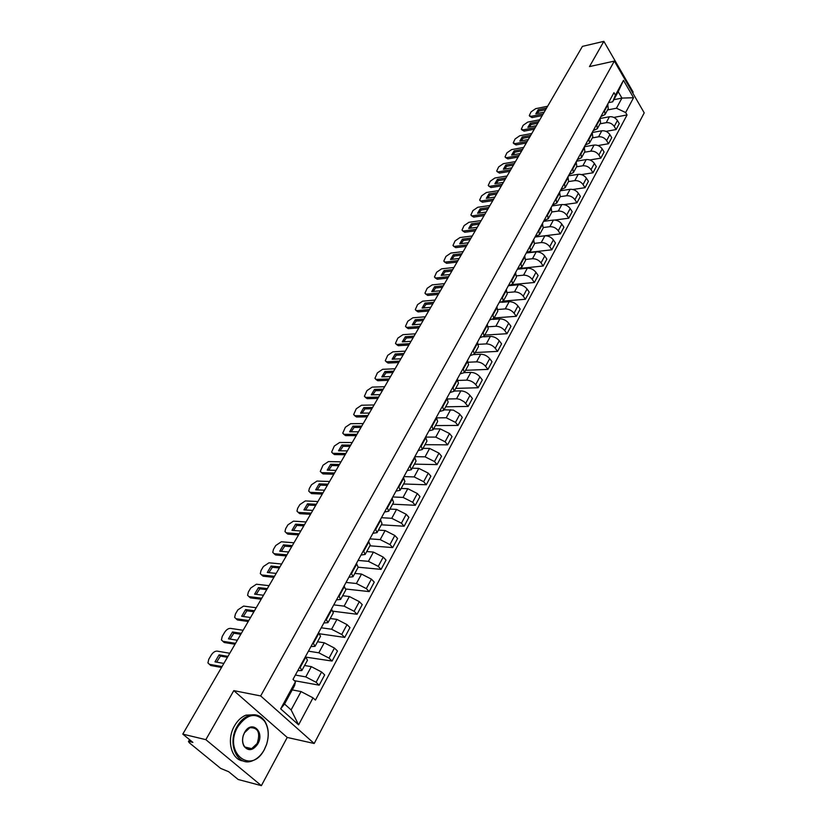 <?xml version="1.0" encoding="UTF-8"?>
<svg xmlns="http://www.w3.org/2000/svg" width="827" height="827" viewBox="0 0 827 827"><rect width="100%" height="100%" fill="white"/><g stroke="black" fill="none" stroke-linecap="round" stroke-linejoin="round"><path stroke-width="1.24" d="M632.727 92.944L633.151 92.138L603.865 41.35L582.425 46.374L182.788 734.118L205.84 739.658L261.384 785.65L287.227 737.446L314.198 743.494L644.212 112.854L614.337 61.095L260.67 695.941L233.793 690.628L205.84 739.658M261.384 785.65L238.176 779.499L228.665 771.705L220.685 768.417L189.362 742.822L188.453 741.561L189.559 739.669M603.865 41.35L589.475 66.594L614.337 61.095M190.158 740.155L189.362 741.53L192.887 742.388L182.788 734.118M189.362 741.53L188.453 741.561M295.373 675.049L305.773 676.889L316.09 682.285L319.191 685.18L324.68 674.904L321.6 672L311.324 666.645L304.594 665.508M301.886 670.47L307.458 660.246L305.835 657.124L300.191 667.451L301.834 670.552L297.772 670.666M294.35 680.673L319.191 685.18M305.835 657.124L332.092 661.052L337.468 650.994L334.439 648.058L324.267 642.775L317.537 641.773M308.43 651.169L318.819 652.813L329.043 658.127L332.092 661.052M313.03 642.775L315.035 646.352L310.952 646.58M315.077 646.269L320.535 636.263L318.56 632.665M321.227 627.786L331.606 629.233L341.727 634.474L344.714 637.421L349.986 627.569L347.02 624.612L336.93 619.402L330.211 618.513M326.024 619.02L327.957 622.659L323.853 622.989M319.667 633.802L344.714 637.421M327.999 622.576L333.343 612.786L331.441 609.117M333.767 604.868L344.125 606.139L354.152 611.308L357.088 614.265L362.247 604.62L359.332 601.653L349.345 596.515L342.636 595.74M338.75 595.76L340.61 599.451L336.496 599.875M333.188 611.236L357.088 614.265M340.652 599.368L345.882 589.785L344.053 586.054M346.048 582.425L356.396 583.511L366.33 588.617L369.204 591.594L374.259 582.136L371.406 579.148L361.513 574.072L354.804 573.421M351.217 572.966L353.005 576.729L348.88 577.246M346.027 589.041L369.204 591.594M353.057 576.636L358.174 567.25L356.416 563.466M358.081 560.417L368.418 561.337L378.259 566.371L381.082 569.369L386.033 560.096L383.232 557.098L373.432 552.095L366.733 551.537M363.425 550.648L365.152 554.452L361.006 555.062M358.194 567.219L381.082 569.369M365.203 554.359L370.217 545.169L368.522 541.334M369.886 538.853L380.193 539.607L389.951 544.569L392.722 547.577L397.58 538.491L394.83 535.482L385.113 530.541L378.435 530.097M375.396 528.773L377.05 532.629L372.905 533.322M369.865 545.799L392.722 547.577M377.102 532.536L382.012 523.532L380.389 519.645M381.454 517.702L391.75 518.302L401.415 523.202L404.134 526.23L408.889 517.32L406.191 514.291L396.567 509.411L389.899 509.07M387.129 507.333L388.711 511.241L384.555 512.016M381.33 524.794L404.134 526.23M388.773 511.138L393.58 502.32L392.019 498.392M392.794 496.965L403.069 497.409L412.652 502.258L415.319 505.287L419.992 496.551L417.335 493.512L407.794 488.695L401.147 488.447M398.624 486.307L400.154 490.266L395.988 491.124M392.567 504.181L415.319 505.287M400.206 490.163L404.92 481.521L403.421 477.541M403.927 476.621L414.172 476.921L423.672 481.707L426.298 484.756L430.877 476.187L428.272 473.127L418.813 468.371L412.177 468.216M409.892 465.704L411.36 469.705L407.194 470.635M403.586 483.971L426.298 484.756M411.422 469.602L416.043 461.125L414.596 457.104M414.844 456.669L425.068 456.835L434.485 461.549L437.059 464.609L441.556 456.204L438.992 453.144L429.616 448.441L423 448.379M420.953 445.495L422.359 449.537L418.193 450.55M414.399 464.133L437.059 464.609M422.421 449.433L426.949 441.122L425.564 437.059M425.585 437.09L435.757 437.111L445.091 441.773L447.624 444.843L452.028 436.594L449.516 433.524L440.222 428.882L433.617 428.903M431.797 425.678L433.152 429.751L428.975 430.836M425.016 444.678L447.624 444.843M433.214 429.647L437.648 421.501L436.325 417.397M436.708 417.873L446.239 417.769L455.491 422.38L457.982 425.45L462.303 417.356L459.388 413.758L453.361 410.12L444.037 409.799M442.435 406.222L443.737 410.347L439.55 411.495M435.436 425.574L457.982 425.45M443.799 410.233L448.151 402.242L446.88 398.107M447.552 398.986L457.166 398.8L460.008 399.441L464.174 401.798L468.154 406.419L472.403 398.469L469.974 395.389C467.41 392.567 464.36 391.057 460.835 390.861L454.261 391.047M452.876 387.15L454.116 391.295L449.94 392.505M445.66 406.812L468.154 406.419M454.178 391.181L458.458 383.346L457.228 379.18M458.137 380.441L466.635 380.151C470.16 380.327 473.189 381.816 475.732 384.648L478.14 387.739L482.306 379.934L479.918 376.843C477.396 374.011 474.378 372.522 470.852 372.367L464.298 372.626L460.132 373.876M463.12 368.418L464.319 372.605M455.698 388.401L478.14 387.739M464.381 372.491L468.568 364.8L467.389 360.603M468.475 362.226L476.559 361.854C480.063 361.988 483.071 363.466 485.573 366.299L487.94 369.4L492.034 361.74L489.687 358.639C487.196 355.806 484.198 354.338 480.694 354.214L474.109 354.556M473.168 350.038L474.326 354.256L470.139 355.589M465.56 370.31L487.94 369.4M474.388 354.142L478.502 346.596L477.375 342.368M478.564 344.332L486.297 343.887C489.791 343.991 492.778 345.448 495.239 348.281L497.565 351.382L501.586 343.867L499.27 340.755C496.82 337.923 493.853 336.475 490.359 336.393L483.661 336.806M483.04 331.999L484.146 336.238L479.96 337.633M475.246 352.55L497.565 351.382M484.208 336.124L488.25 328.722L487.165 324.463M488.437 326.758L495.859 326.252C499.343 326.314 502.299 327.761 504.728 330.593L507.013 333.695L510.962 326.303L508.688 323.202C506.279 320.369 503.333 318.933 499.859 318.881L492.933 319.387M492.737 314.281L493.791 318.55L489.615 319.997M484.767 335.1L507.013 333.695M493.864 318.426L497.823 311.159L496.789 306.879M498.092 309.484L505.256 308.916C508.729 308.947 511.655 310.373 514.053 313.206L516.296 316.317L520.173 309.06L517.94 305.949C515.562 303.116 512.647 301.7 509.174 301.679L501.834 302.289M502.258 296.883L503.271 301.173L499.084 302.672M494.112 317.961L516.296 316.317M503.333 301.049L507.23 293.916L506.238 289.605M507.54 292.51L514.487 291.89C517.94 291.89 520.845 293.306 523.212 296.138L525.414 299.25L529.228 292.117L527.037 289.005C524.69 286.173 521.796 284.767 518.343 284.777L508.367 285.718M511.603 279.784L512.575 284.106L508.398 285.656M503.302 301.111L525.414 299.25M512.647 283.981L516.462 276.983L515.51 272.652M516.792 275.836L523.553 275.164C526.995 275.133 529.88 276.528 532.206 279.361L534.376 282.483L538.129 275.474L535.968 272.352C533.653 269.519 530.779 268.134 527.337 268.175L517.392 269.209M520.793 262.996L521.713 267.338L517.537 268.94M512.223 284.571L534.376 282.483M521.785 267.214L525.538 260.34L524.628 255.988M525.848 259.451L532.464 258.727C535.896 258.665 538.759 260.05 541.044 262.872L543.184 265.994L546.864 259.109L544.745 255.988C542.46 253.155 539.607 251.78 536.185 251.863L526.272 252.979M529.818 246.498L530.707 250.87L526.53 252.514M520.638 268.341L543.184 265.994M530.769 250.736L534.459 243.986L533.591 239.613M534.718 243.345L541.22 242.569C544.642 242.476 547.474 243.851 549.738 246.673L551.847 249.795L555.465 243.024L553.366 239.902C551.123 237.08 548.291 235.716 544.879 235.819L534.997 237.029M538.687 230.288L539.535 234.672L535.358 236.367M526.437 252.68L551.847 249.795M539.597 234.548L543.225 227.911L542.388 223.517M543.411 227.508L549.831 226.691C553.232 226.567 556.054 227.921 558.277 230.754L560.355 233.876L563.911 227.218L561.853 224.096C559.631 221.264 556.829 219.92 553.428 220.054L543.577 221.347M547.402 214.358L548.208 218.762L544.042 220.499M535.028 236.977L560.355 233.876M548.28 218.628L551.836 212.115L551.04 207.701M551.919 211.95L558.297 211.081C561.688 210.926 564.479 212.27 566.681 215.092L568.718 218.214L572.212 211.671L570.185 208.549C568.004 205.727 565.213 204.393 561.833 204.548L552.012 205.933M555.971 198.697L556.736 203.122L552.581 204.889M554.896 220.034L568.718 218.214M556.809 202.987L560.303 196.578L559.548 192.153M560.272 196.65L566.619 195.73C569.999 195.554 572.77 196.878 574.93 199.7L576.946 202.822L580.389 196.392L578.383 193.26C576.233 190.437 573.473 189.125 570.092 189.311L560.303 190.768M564.386 183.305L565.13 187.739L560.975 189.548M564.066 204.631L576.946 202.822M565.203 187.605L568.635 181.309L567.911 176.864M568.469 181.599L574.806 180.627C578.166 180.431 580.916 181.733 583.056 184.555L585.04 187.688L588.421 181.351L586.446 178.229C584.327 175.407 581.577 174.104 578.228 174.321L568.469 175.851M572.677 168.16L573.38 172.616L569.224 174.466M572.894 189.486L585.04 187.688M573.452 172.481L576.822 166.289L576.13 161.834M576.543 166.796L582.849 165.782C586.198 165.555 588.938 166.847 591.047 169.669L592.99 172.791L596.319 166.568L594.386 163.436C592.287 160.624 589.568 159.332 586.219 159.57L576.491 161.182M580.812 153.274L581.484 157.74L577.339 159.632M581.464 174.6L592.99 172.791M581.557 157.606L584.875 151.527L584.224 147.051M584.482 152.24L590.767 151.176C594.106 150.927 596.815 152.209 598.903 155.021L600.816 158.143L604.092 152.023L602.18 148.891C600.113 146.079 597.414 144.808 594.086 145.066L584.389 146.741M588.824 138.636L589.465 143.112L585.32 145.035M589.827 159.962L600.816 158.143M589.537 142.978L592.804 136.993L592.173 132.506L601.818 130.79L598.562 136.796C601.88 136.527 604.578 137.799 606.625 140.611L608.517 143.733L611.742 137.706L609.861 134.584C607.814 131.772 605.137 130.511 601.818 130.79M592.297 137.913L598.562 136.796M596.712 124.226L597.311 128.723L593.176 130.676M598.004 145.552L608.517 143.733M597.383 128.588L600.598 122.706L599.999 118.209M599.988 123.823L606.232 122.665C609.54 122.365 612.207 123.626 614.234 126.428L616.094 129.55L619.268 123.616L617.418 120.494C615.402 117.692 612.735 116.442 609.437 116.741L600.175 118.488M604.454 110.063L605.033 114.56L600.909 116.555M606.005 131.369L616.094 129.55M605.106 114.426L608.258 108.637L607.7 104.13M301.038 691.568L313.019 697.843L298.599 724.834L280.663 708.842L295.477 681.706L294.557 685.635L284.54 704.015L291.114 709.917L301.038 691.568L292.231 689.904M613.841 99.705L621.935 98.093L618.203 91.704L612.683 101.824L615.422 95.126L613.975 92.665L292.985 679.412L295.477 681.706M615.422 95.126L623.486 80.333L633.544 97.731L625.636 112.534L616.456 108.223L621.935 98.093L633.544 97.731M313.019 697.843L315.438 700.066L627.052 114.943L625.636 112.534M314.198 743.494L260.67 695.941M287.227 737.446L233.793 690.628M607.545 109.95L616.456 108.223M612.683 101.824L608.507 102.651M613.861 117.413L627.052 114.943M298.599 724.834L291.114 709.917M280.663 708.842L284.54 704.015M618.203 91.704L623.486 80.333M227.435 657.279L220.437 656.069L216.643 662.148M221.522 667.461L210.771 665.508L209.355 664.298M227.952 656.39L219.083 654.87L220.437 656.069M223.859 663.43L214.989 661.848L219.083 654.87M229.772 653.258L217.139 651.118C215.01 651.056 213.066 652.338 211.298 654.984L208.776 659.274L207.939 662.934L210.771 665.508M222.029 666.583L209.396 664.308M240.802 634.278L233.803 633.203L230.102 639.095M235.002 644.243L224.251 642.507L222.804 641.276M241.339 633.337L232.47 631.983L233.803 633.203M237.339 640.232L228.469 638.837L232.47 631.983M243.128 630.277L230.495 628.375C228.366 628.344 226.443 629.626 224.696 632.221L222.225 636.418L221.419 639.943L224.251 642.507M235.54 643.334L222.908 641.297M253.899 611.732L246.901 610.791L243.293 616.497M248.224 621.501L237.463 619.971L235.984 618.72M254.468 610.75L245.598 609.561L246.901 610.791M250.54 617.511L241.67 616.27L245.598 609.561M256.215 607.752L243.583 606.088L237.845 609.902L235.416 614.016L234.641 617.407L237.463 619.971M248.782 620.539L236.15 618.751M264.371 749.469L266.511 744.569C269.302 735.492 268.641 727.698 264.526 721.185C255.853 712.057 246.942 713.928 237.804 726.778C222.721 752.27 251.274 775.778 264.371 749.469M237.122 726.416C240.181 721.103 244.006 717.526 248.596 715.686C255.067 713.515 260.371 715.19 264.495 720.699C268.713 727.357 269.385 735.348 266.521 744.641L264.33 749.665C261.229 755.227 257.259 758.948 252.431 760.819C237.473 767.301 226.701 743.556 237.122 726.416M257.817 743.876C253.145 750.554 248.596 751.412 244.161 746.45C242.383 743.39 242.073 739.772 243.231 735.606L244.534 732.526C251.367 719.49 265.116 731.45 257.817 743.876M244.513 732.732L243.272 735.658C242.166 739.607 242.456 743.049 244.151 745.964C246.064 748.745 248.565 749.644 251.666 748.642L257.135 743.514C260.588 732.743 258.169 727.471 249.888 727.698L244.513 732.732M243.272 760.943C231.302 759.972 226.185 739.72 234.506 725.827C237.566 720.524 241.401 716.957 245.991 715.128L254.954 714.776M622.173 74.657L616.787 65.333M616.735 65.25L617.469 65.984M266.739 589.63L259.75 588.814L256.225 594.355M261.177 599.213L250.416 597.869L248.906 596.608M267.338 588.617L258.469 587.583L259.75 588.814M263.482 595.233L254.613 594.158L258.469 587.583M269.044 585.671L256.422 584.224L250.726 588.018L248.348 592.049L247.593 595.316L250.416 597.869M261.756 598.21L249.123 596.649M279.33 567.963L272.341 567.27L268.909 572.646M273.871 577.36L263.12 576.202L261.57 574.92M279.95 566.909L271.08 566.03L272.341 567.27M276.177 573.4L267.307 572.48L271.08 566.03M281.625 564.014L269.002 562.794L263.358 566.557L261.022 570.516L260.298 573.659L263.12 576.202M274.481 576.316L261.849 574.972M291.683 546.719L284.695 546.14L281.345 551.351M286.328 555.93L275.577 554.958L273.995 553.666M292.313 545.624L283.454 544.89L284.695 546.14M288.613 551.991L279.753 551.216L283.454 544.89M293.967 542.791L281.345 541.778L275.742 545.52L273.458 549.397L272.755 552.426L275.577 554.958M286.959 554.845L274.337 553.718M303.788 525.879L296.81 525.403L293.533 530.479M298.537 534.914L287.796 534.118L286.163 532.805M304.45 524.742L295.59 524.153L296.81 525.403M300.821 530.996L291.962 530.365L295.59 524.153M306.062 521.971L293.451 521.155L287.899 524.866L285.656 528.68L284.974 531.596L287.796 534.118M299.188 533.797L286.576 532.867M315.666 505.431L308.698 505.07L305.504 509.99M310.518 514.301L299.787 513.67L298.092 512.337M316.348 504.274L307.499 503.819L308.698 505.07M312.782 510.393L303.933 509.908L307.499 503.819M317.93 501.544L305.328 500.924L299.829 504.615L297.627 508.357L296.965 511.169L299.787 513.67M311.19 513.143L298.588 512.42M327.327 485.377L320.359 485.118L317.237 489.894M322.272 494.07L311.552 493.605L309.805 492.261M328.019 484.177L319.181 483.857L320.359 485.118M324.525 490.194L315.687 489.832L319.181 483.857M329.58 481.5L316.989 481.066L311.531 484.736L309.37 488.406L308.729 491.114L311.552 493.605M322.964 492.892L310.363 492.354M338.76 465.694L331.803 465.529L328.753 470.17M333.808 474.222L323.088 473.912L321.3 472.548M339.473 464.464L330.655 464.267L331.803 465.529M336.051 470.367L327.223 470.129L330.655 464.267M341.003 461.838L328.433 461.58L323.016 465.229L320.276 471.442L323.088 473.912M334.511 473.013L321.93 472.651M349.986 446.373L343.04 446.311L340.062 450.808M345.117 454.747L334.428 454.581L332.578 453.206M350.72 445.112L341.902 445.04L343.04 446.311M347.361 450.901L338.543 450.798L341.902 445.04M352.219 442.538L339.67 442.455L334.294 446.073L331.606 452.131L334.428 454.581M345.851 453.506L333.281 453.32M361.017 427.404L354.07 427.435L351.165 431.808M356.23 435.633L345.552 435.612L343.66 434.216M361.761 426.112L352.953 426.163L354.07 427.435M358.453 431.797L349.645 431.808L352.953 426.163M363.229 423.589L350.7 423.672L345.366 427.27L342.74 433.172L345.552 435.612M356.975 434.351L344.425 434.34M371.83 408.776L364.903 408.9L362.061 413.149M367.136 416.86L356.478 416.984L354.545 415.578M372.595 407.463L363.808 407.618L364.903 408.9M369.349 413.045L360.562 413.169L363.808 407.618M374.042 404.982L361.523 405.23L356.241 408.807L353.667 414.565L356.478 416.984M367.901 415.557L355.372 415.712M382.456 390.489L375.541 390.695L372.76 394.83M377.856 398.428L367.198 398.676L365.234 397.26M383.242 389.155L374.466 389.414L375.541 390.695M380.058 394.634L371.271 394.872L374.466 389.414M384.658 386.716L372.16 387.108L366.919 390.664L364.397 396.288L367.198 398.676M378.621 397.094L366.113 397.405M392.897 372.532L385.992 372.822L383.273 376.833M388.37 380.317L377.743 380.709L375.727 379.283M393.693 371.168L384.937 371.54L385.992 372.822M390.561 376.554L381.795 376.895L384.937 371.54M395.089 368.77L382.612 369.318L377.401 372.853L374.931 378.332L377.743 380.709M389.155 378.962L376.667 379.428M403.152 354.886L396.257 355.248L393.6 359.156M398.707 362.536L388.09 363.053L386.044 361.616M403.958 353.491L395.213 353.966L396.257 355.248M400.888 358.784L392.132 359.228L395.213 353.966M405.323 351.144L392.877 351.837L387.708 355.341L385.289 360.696L388.09 363.053M399.503 361.161L387.036 361.771M413.221 337.55L406.346 337.995L403.752 341.789M408.858 345.066L398.263 345.696L396.185 344.259M414.048 336.134L405.323 336.713L406.346 337.995M411.029 341.334L402.294 341.882L405.323 336.713M415.392 333.819L402.966 334.656L397.839 338.14L395.461 343.37L398.263 345.696M409.675 343.67L397.229 344.425M423.124 320.514L416.26 321.031L413.717 324.722M418.834 327.905L408.259 328.65L406.14 327.203M423.962 319.077L415.247 319.749L416.26 321.031M420.995 324.184L412.28 324.825L415.247 319.749M425.274 316.803L412.88 317.775L407.794 321.238L405.468 326.345L408.259 328.65M419.661 326.479L407.246 327.368M432.852 303.767L425.998 304.367L423.517 307.944M428.634 311.035L418.08 311.893L415.94 310.435M433.699 302.32L425.006 303.075L425.998 304.367M430.784 307.334L422.09 308.068L425.006 303.075M435.002 300.077L422.618 301.183L417.573 304.625L415.288 309.608L418.08 311.893M429.471 309.587L417.077 310.611M442.414 287.32L435.581 287.972L433.152 291.455M438.269 294.453L427.735 295.425L425.564 293.967M443.272 285.842L434.599 286.69L435.581 287.972M440.409 290.773L431.725 291.59L434.599 286.69M444.554 283.64L432.201 284.87L427.187 288.292L424.954 293.161L427.735 295.425M439.116 292.985L426.753 294.143M451.821 271.142L444.998 271.866L442.621 275.257M447.738 278.151L437.235 279.226L435.033 277.769M452.689 269.643L444.037 270.574L444.998 271.866M449.867 274.492L441.204 275.401L444.037 270.574M453.94 267.483L441.618 268.827L436.646 272.228L434.454 276.993L437.235 279.226M448.606 276.673L436.263 277.944M461.063 255.233L454.25 256.019L451.935 259.316M457.052 262.128L446.57 263.306L444.347 261.839M461.942 253.724L453.31 254.726L454.25 256.019M459.171 258.489L450.529 259.482L453.31 254.726M463.172 251.594L450.88 253.052L445.939 256.432L443.789 261.094L446.57 263.306M457.92 260.629L445.619 262.025M470.149 239.592L463.358 240.44L461.094 243.645M466.201 246.374L455.749 247.645L453.506 246.177M471.039 238.062L462.427 239.148L463.358 240.44M468.309 242.745L459.698 243.82L462.427 239.148M472.248 235.974L459.988 237.545L455.088 240.905L452.979 245.454L455.749 247.645M467.09 244.854L454.809 246.363M479.091 224.21L472.32 225.12L470.098 228.231M475.215 230.878L464.774 232.253L462.51 230.774M479.991 222.659L471.4 223.828L472.32 225.12M477.303 227.27L468.713 228.417L471.4 223.828M481.18 220.602L468.95 222.287L464.081 225.626L462.004 230.082L464.774 232.253M476.104 229.337L463.854 230.96M487.878 209.076L481.128 210.048L478.957 213.077M484.064 215.64L473.664 217.098L471.369 215.63M488.788 207.515L480.218 208.755L481.128 210.048M486.152 212.053L477.582 213.273L480.218 208.755M489.966 205.489L477.758 207.277L472.93 210.596L470.894 214.958L473.664 217.098M484.973 214.079L472.744 215.806M496.531 194.19L489.791 195.213L487.672 198.16M492.778 200.651L482.399 202.191L480.094 200.723M497.451 192.608L488.902 193.921L489.791 195.213M494.856 197.074L486.307 198.366L488.902 193.921M498.609 190.624L486.431 192.505L481.634 195.813L479.639 200.072L482.399 202.191M493.688 199.08L481.5 200.899M505.039 179.542L498.319 180.627L496.241 183.48M501.348 185.899L491 187.522L488.674 186.054M505.969 177.95L497.44 179.335L498.319 180.627M503.416 182.343L494.887 183.697L497.44 179.335M507.106 175.996L494.959 177.97L490.204 181.258L488.24 185.434L491 187.522M502.268 184.307L490.111 186.24M513.422 165.131L506.713 166.268L504.687 169.049M509.783 171.385L499.456 173.091L497.12 171.623M514.353 163.519L505.855 164.966L506.713 166.268M511.841 167.84L503.333 169.277L505.855 164.966M515.469 161.596L503.364 163.674L498.64 166.94L496.707 171.024L499.456 173.091M510.714 169.783L498.588 171.809M521.661 150.938L514.973 152.127L512.988 154.835M518.084 157.099L507.788 158.887L505.431 157.43M522.602 149.325L514.125 150.834L514.973 152.127M520.131 153.574L511.644 155.073L514.125 150.834M523.698 147.433L511.624 149.594L506.93 152.84L505.039 156.841L507.788 158.887M519.025 155.486L506.93 157.606M529.776 136.982L523.109 138.212L521.165 140.848M526.251 143.04L515.986 144.911L513.608 143.453M530.717 135.349L522.271 136.92L523.109 138.212M528.288 139.536L519.832 141.097L522.271 136.92M531.802 133.488L519.759 135.742L515.107 138.967L513.247 142.885L515.138 143.619L515.986 144.911M527.202 141.417L515.138 143.619M537.757 123.233L531.11 124.526L529.208 127.079M534.294 129.198L524.049 131.142L521.672 129.694M538.718 121.59L530.283 123.233L531.11 124.526M536.32 125.714L527.884 127.337L530.283 123.233M539.783 119.76L527.771 122.096L523.15 125.301L521.32 129.146L523.222 129.86L524.049 131.142M535.245 127.565L523.222 129.86M545.624 109.702L538.997 111.035L537.136 113.516M542.212 115.584L531.999 117.589L529.6 116.142M546.585 108.048L538.181 109.743L538.997 111.035M544.228 112.11L535.813 113.785L538.181 109.743M547.639 106.249L535.658 108.668L531.068 111.852L529.27 115.615L531.172 116.307L531.999 117.589M543.174 113.93L531.172 116.307M609.437 116.741L606.232 122.665M594.086 145.066L590.767 151.176M586.219 159.57L582.849 165.782M578.228 174.321L574.806 180.627M570.092 189.311L566.619 195.73M561.833 204.548L558.297 211.081M553.428 220.054L549.831 226.691M544.879 235.819L541.22 242.569M536.185 251.863L532.464 258.727M527.337 268.175L523.553 275.164M518.343 284.777L514.487 291.89M509.174 301.679L505.256 308.916M499.859 318.881L495.859 326.252M490.359 336.393L486.297 343.887M480.694 354.214L476.559 361.854M470.852 372.367L466.635 380.151M460.835 390.861L456.535 398.79M450.622 409.696L446.239 417.769M440.222 428.882L435.757 437.111M429.616 448.441L425.068 456.835M418.813 468.371L414.172 476.921M407.794 488.695L403.069 497.409M396.567 509.411L391.75 518.302M385.113 530.541L380.193 539.607M373.432 552.095L368.418 561.337M361.513 574.072L356.396 583.511M349.345 596.515L344.125 606.139M336.93 619.402L331.606 629.233M324.267 642.775L318.819 652.813M311.324 666.645L305.773 676.889M600.268 118.643L596.97 124.67M592.442 132.951L589.093 139.07M584.493 147.495L581.092 153.719M576.409 162.278L572.956 168.605M568.19 177.309L564.676 183.739M559.838 192.598L556.251 199.142M551.33 208.146L547.691 214.803M542.688 223.962L538.977 230.733M533.891 240.047L530.117 246.942M524.938 256.422L521.103 263.441M515.821 273.086L511.923 280.229M506.548 290.05L502.578 297.317M497.11 307.313L493.057 314.715M487.496 324.897L483.371 332.433M477.706 342.802L473.509 350.483M467.731 361.037L463.461 368.852M457.569 379.614L453.217 387.584M447.221 398.542L442.786 406.667M436.677 417.831L432.149 426.112M425.926 437.493L421.315 445.929M414.968 457.538L410.264 466.139M403.793 477.975L398.996 486.741M392.401 498.815L387.512 507.757M380.771 520.069L375.789 529.197M368.914 541.757L363.828 551.071M356.819 563.89L351.62 573.39M344.466 586.477L339.163 596.174M331.854 609.54L326.448 619.433M318.984 633.079L313.454 643.189M607.959 104.574L604.723 110.498M609.861 134.584L606.625 140.611M602.18 148.891L598.903 155.021M594.386 163.436L591.047 169.669M586.446 178.229L583.056 184.555M578.383 193.26L574.93 199.7M570.185 208.549L566.681 215.092M561.853 224.096L558.277 230.754M553.366 239.902L549.738 246.673M544.745 255.988L541.044 262.872M535.968 272.352L532.206 279.361M527.037 289.005L523.212 296.138M517.94 305.949L514.053 313.206M508.688 323.202L504.728 330.593M499.27 340.755L495.239 348.281M489.687 358.639L485.573 366.299M479.918 376.843L475.732 384.648M469.974 395.389L465.704 403.338M459.843 414.275L455.491 422.38M449.516 433.524L445.091 441.773M438.992 453.144L434.485 461.549M428.272 473.127L423.672 481.707M417.335 493.512L412.652 502.258M406.191 514.291L401.415 523.202M394.83 535.482L389.951 544.569M383.232 557.098L378.259 566.371M371.406 579.148L366.33 588.617M359.332 601.653L354.152 611.308M347.02 624.612L341.727 634.474M334.439 648.058L329.043 658.127M321.6 672L316.09 682.285M617.418 120.494L614.234 126.428M251.666 748.642L244.957 747.039M245.991 715.128L248.596 715.686"/></g></svg>
